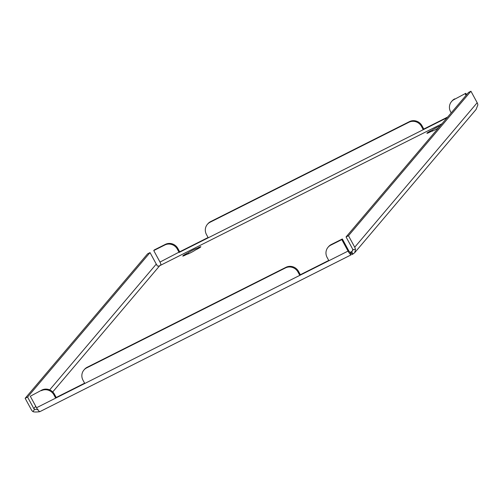 <?xml version="1.0" encoding="UTF-8"?>
<svg xmlns="http://www.w3.org/2000/svg" width="503" height="503" viewBox="0 0 503 503"><rect width="100%" height="100%" fill="white"/><g stroke="black" fill="none" stroke-linecap="round" stroke-linejoin="round"><path stroke-width="0.75" d="M438.39 127.995A6.111 0.679 151.5 0 1 430.914 131.585L429.222 132.434A3.383 0.377 151.5 0 1 426.89 133.289A3.383 0.377 151.5 0 1 426.959 133.138A3.383 0.377 151.5 0 1 430.511 130.918L432.196 130.07A6.111 0.679 151.5 0 1 440.175 125.888M182.841 255.895A3.383 0.377 151.5 0 1 186.393 253.669L188.078 252.82A6.111 0.679 151.5 0 1 196.83 248.425L198.515 247.577A3.383 0.377 151.5 0 1 200.848 246.715A3.383 0.377 151.5 0 1 197.233 249.092L195.541 249.941A6.111 0.679 151.5 0 1 186.795 254.342L185.104 255.191A3.383 0.377 151.5 0 1 182.778 256.046A3.383 0.377 151.5 0 1 182.841 255.895M41.894 390.045L30.287 396.245L41.894 390.045A9.406 8.985 40.3 0 1 54.431 394.195L56.217 397.477L84.63 383.192M86.623 367.913A9.406 8.985 -139.7 0 0 83.907 370.051L84.441 369.416A9.406 8.985 40.3 0 1 87.157 367.284L86.623 367.913L285.471 267.923L286.006 267.294L87.157 367.284M286.006 267.294A9.406 8.985 40.3 0 1 298.549 271.438L300.335 274.726L328.742 260.441M54.431 394.195L53.896 394.824L55.682 398.112L84.781 383.481L82.995 380.193A9.406 8.985 -139.7 0 1 83.907 370.051M53.896 394.824A9.406 8.985 -139.7 0 0 41.353 390.68M38.989 411.089L39.36 411.768L39.618 411.498A5.64 1.534 -116.7 0 1 36.53 407.744L30.287 396.245M298.549 271.438L298.015 272.073L299.801 275.355L328.899 260.724L327.113 257.442A9.406 8.985 -139.7 0 1 328.025 247.294A9.406 8.985 -139.7 0 1 330.741 245.162L341.807 239.598L348.051 251.091A5.64 1.534 63.3 0 0 351.138 254.845L350.132 252.336L350.88 252.078L352.219 254.543L354.709 252.682L355.483 249.375L352.634 249.538A2.823 2.697 -139.7 0 0 352.301 248.438L346.058 236.938L348.485 235.718L470.94 91.232L477.184 102.725A5.64 5.395 40.3 0 1 477.85 104.926L476.096 109.453L354.709 252.682M298.015 272.073A9.406 8.985 -139.7 0 0 285.471 267.923M447.129 117.683L423.256 129.686L421.476 126.398A9.406 8.985 -139.7 0 0 408.933 122.254L409.467 121.619L210.619 221.609L210.078 222.244A9.406 8.985 -139.7 0 0 207.368 224.376A9.406 8.985 -139.7 0 0 206.456 234.524L208.242 237.806L179.143 252.437L177.358 249.155A9.406 8.985 -139.7 0 0 164.814 245.005L165.349 244.376L154.283 249.941L153.748 250.569L164.814 245.005M153.748 250.569L159.992 262.069A2.823 0.767 -116.7 0 1 160.891 264.697L159.596 265.861C157.521 266.301 156.666 266.012 157.024 264.987A2.823 2.697 40.3 0 1 156.276 264.094L150.032 252.6L147.605 253.82L25.15 398.307L31.393 409.807A5.64 5.395 -139.7 0 0 32.89 411.586L34.569 409.48L38.021 409.31M210.078 222.244L408.933 122.254M165.349 244.376A9.406 8.985 40.3 0 1 177.892 248.52L177.358 249.155M208.085 237.523L179.678 251.808L177.892 248.52M409.467 121.619A9.406 8.985 40.3 0 1 422.011 125.769L421.476 126.398M447.664 117.048L423.796 129.051L422.011 125.769M207.368 224.376L207.902 223.747A9.406 8.985 40.3 0 1 210.619 221.609M341.807 239.598L342.342 238.963L348.585 250.463A2.823 0.767 63.3 0 0 350.132 252.336L351.66 251.594L352.993 254.059M470.94 91.232L468.513 92.451L346.058 236.938M355.395 249.419A5.64 5.395 -139.7 0 0 354.728 247.218L348.485 235.718M352.999 250.016L351.66 251.594L352.559 250.859L352.949 249.519M25.15 398.307L27.577 397.087L33.82 408.587A2.823 2.697 -139.7 0 0 34.569 409.48M32.89 411.586C33.701 412.07 35.858 412.133 39.36 411.768M27.577 397.087L150.032 252.6M351.138 254.845L39.888 411.643M328.025 247.294L328.56 246.665A9.406 8.985 40.3 0 1 331.276 244.527L330.741 245.162M342.342 238.963L331.276 244.527M454.196 99.487L465.803 93.294L454.196 99.487A9.406 8.985 -139.7 0 0 451.487 101.625A9.406 8.985 -139.7 0 0 450.575 111.767L451.185 112.892M466.048 95.363L465.269 93.923M466.583 94.727L465.803 93.294M451.487 101.625L452.021 100.99A9.406 8.985 40.3 0 1 454.731 98.858M208.242 237.806L423.256 129.686L423.796 129.051M159.992 262.069L179.678 251.808M84.781 383.481L299.801 275.355L300.335 274.726M36.53 407.744L55.682 398.112L56.217 397.477M196.83 248.425L197.201 249.104M188.078 252.82L188.568 253.726M432.196 130.07L432.687 130.975M430.511 130.918L430.882 131.604M186.393 253.669L186.764 254.355M160.369 265.377L441.961 123.782M159.596 265.861L52.746 391.938M350.421 252.311L350.88 252.078M477.184 102.725L354.728 247.218M156.276 264.094L49.684 389.869M35.751 406.305L33.82 408.587M328.899 260.724L348.051 251.091M198.515 247.577L198.861 248.205"/></g></svg>
